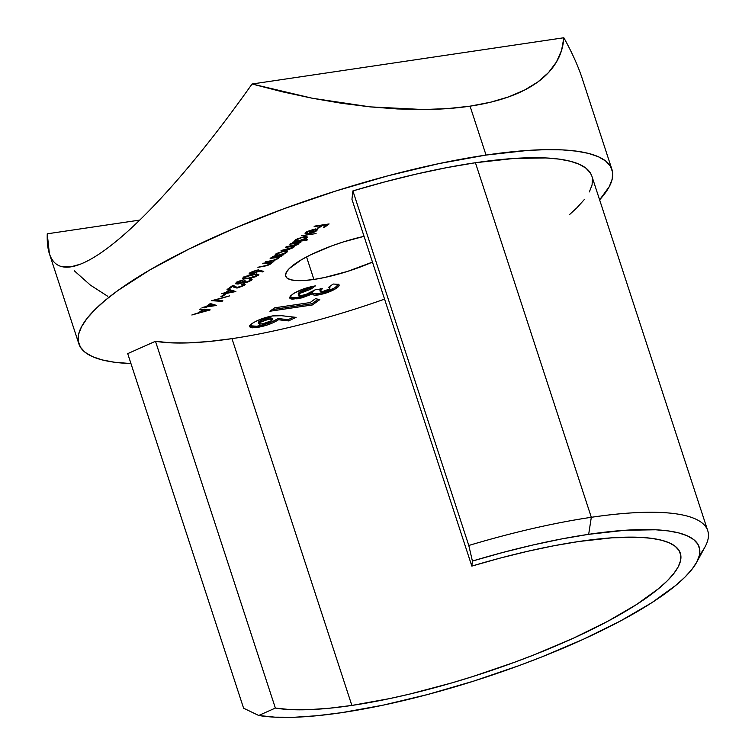 <?xml version="1.0" encoding="UTF-8"?>
<svg xmlns="http://www.w3.org/2000/svg" width="755" height="755" viewBox="0 0 755 755"><rect width="100%" height="100%" fill="white"/><g stroke="black" fill="none" stroke-linecap="round" stroke-linejoin="round"><path stroke-width="1.13" d="M696.62 562.371L705.057 546.865A259.276 60.532 161.9 0 0 591.316 517.298L588.673 534.323A246.055 57.437 -18.1 0 1 696.62 562.371A246.055 57.437 -18.1 0 1 341.921 712.626L383.21 705.142L427.651 694.515L473.536 681.161L519.11 665.589L541.231 657.152L583.068 639.4L620.374 621.035L651.725 602.764L675.914 585.285L685.021 577.056L692.005 569.27L696.808 562.013L699.385 555.35L699.706 549.338L697.771 544.034L693.6 539.504L687.22 535.786L678.707 532.907L668.147 530.897L655.623 529.784L625.225 530.265L588.673 534.323L591.316 517.298A259.276 60.532 161.9 0 0 468.789 545.478L472.404 561.059A246.055 57.437 -18.1 0 1 588.673 534.323L561.588 538.947L532.841 545.016L502.943 552.433L472.404 561.059L471.828 566.099A226.207 52.803 -18.1 0 1 578.726 541.514A226.207 52.803 -18.1 0 1 680.312 553.198A226.207 52.803 -18.1 0 1 577.367 636.371A226.207 52.803 -18.1 0 1 351.868 705.434A226.207 52.803 -18.1 0 1 275.367 708.058L155.483 341.269A226.207 52.803 161.9 0 0 231.983 338.646L351.868 705.434L231.983 338.646A226.207 52.803 161.9 0 0 384.569 299.122M707.746 530.699L591.863 176.132A259.276 60.532 161.9 0 0 475.423 162.731L591.316 517.298A259.276 60.532 -18.1 0 1 707.746 530.699A259.276 60.532 -18.1 0 1 699.441 555.076M591.882 176.198L590.382 172.97L585.984 168.195L579.264 164.269L570.299 161.24L559.162 159.126L545.969 157.946L513.938 158.456L475.423 162.731L446.875 167.61L416.59 174.009L385.088 181.823L352.896 190.911L468.789 545.478A259.276 60.532 -18.1 0 1 591.316 517.298L475.423 162.731A259.276 60.532 161.9 0 0 352.896 190.911L351.943 199.301L471.828 566.099L351.943 199.301L352.896 190.911L468.789 545.478L472.404 561.059L471.828 566.099L499.914 558.162L527.396 551.348L553.821 545.761L578.726 541.514L612.324 537.777L640.278 537.333L651.782 538.362L661.503 540.212L669.326 542.854L675.187 546.28L679.019 550.442L680.802 555.312L680.51 560.842L678.141 566.967L673.724 573.649L667.297 580.803L658.926 588.362L636.692 604.434L607.869 621.233L573.564 638.117L535.106 654.434L514.768 662.192L472.875 676.508L451.716 682.935L409.993 694.015L389.825 698.554L351.868 705.434L328.897 708.284L308.267 709.691L290.316 709.615L275.367 708.058L258.71 715.485L243.601 708.199L127.708 353.633L155.483 341.269L127.708 353.633L243.601 708.199L258.71 715.485L274.971 717.165L294.488 717.25L316.94 715.731L341.921 712.626A246.055 57.437 -18.1 0 1 258.71 715.485L275.367 708.058L155.483 341.269L170.432 342.817L188.382 342.893L209.012 341.496L231.983 338.646M313.901 279.444A62.835 14.666 -18.1 0 1 285.683 276.198A62.835 14.666 -18.1 0 1 364.052 236.334L343.308 241.949L331.671 245.922L310.399 254.954L301.594 259.654L289.297 268.535L286.287 272.376L285.55 275.613L287.108 278.123L290.911 279.812L296.809 280.605L304.567 280.482L313.901 279.444L324.442 277.538L347.517 271.413L372.47 262.098A62.835 14.666 -18.1 0 1 313.901 279.444L306.539 256.917L313.901 279.444M486.041 155.068A280.445 65.468 -18.1 0 1 611.975 169.554A280.445 65.468 -18.1 0 1 599.612 199.848L609.285 186.627L612.22 179.029L612.588 172.178L610.38 166.138L605.623 160.975L598.356 156.729L588.655 153.444L576.612 151.16L562.343 149.886L545.978 149.65L527.688 150.434L486.041 155.068L470.054 106.162L486.041 155.068L438.976 163.599L388.325 175.707L336.022 190.93L284.078 208.682L234.494 228.274L189.165 248.961L149.849 269.941L118.044 290.411L105.351 300.207L94.979 309.588L87.014 318.459L81.531 326.736L78.596 334.333L78.237 341.184L80.445 347.225L85.202 352.387L92.469 356.634L102.161 359.909L114.213 362.202L130.964 363.58A280.445 65.468 -18.1 0 1 78.841 343.808A280.445 65.468 -18.1 0 1 206.464 240.694A280.445 65.468 -18.1 0 1 486.041 155.068M508.681 96.867C497.243 100.934 484.37 104.039 470.054 106.162C455.737 108.286 440.156 109.409 423.3 109.532L370.101 106.87L312.343 98.254L252.066 84.003L282.379 91.808L312.343 98.254L341.666 103.293L370.101 106.87L397.394 108.956L423.3 109.532L447.592 108.597L470.054 106.162L490.476 102.236L508.681 96.867L524.508 90.09L537.815 81.984C529.699 87.882 519.987 92.846 508.681 96.867M556.426 62.042C551.943 69.583 545.742 76.236 537.815 81.984L548.489 72.603L556.426 62.042L561.56 50.387L563.853 37.75C563.211 46.706 560.738 54.804 556.426 62.042M210.296 303.538L206.134 306.539L202.076 307.596L205.351 307.115L204.331 307.842L205.794 307.625L206.804 306.898L216.628 305.435L210.296 303.538L206.134 306.539L202.076 307.596L205.351 307.115L204.331 307.842L205.794 307.625L206.804 306.898L216.628 305.435L210.296 303.538M224.244 294.299L220.866 296.734L222.319 296.517L225.698 294.082L224.244 294.299L220.866 296.734L222.319 296.517L225.698 294.082L224.244 294.299M242.95 285.579L237.051 287.457L233.012 285.239L227.047 289.552L228.501 289.335L232.587 286.381L236.787 288.023L244.365 285.399L245.026 284.125L242.497 284.031L241.713 284.597L243.459 284.682L243.138 285.437L238.174 287.381L235.484 286.834L233.012 285.239L227.047 289.552L228.501 289.335L232.587 286.381L234.182 287.41L237.495 287.938L244.365 285.399L245.186 284.314L242.497 284.031L241.713 284.597L243.563 284.805L242.95 285.579M243.214 277.661L242.468 278.614L243.336 279.057L250.245 278.293L255.964 276.613L258.861 274.509L254.822 274.263L246.158 276.198L242.478 278.67L247.64 278.746L258.135 275.452L258.852 274.471L253.605 274.433L243.214 277.661M263.504 263.212L262.712 263.778L269.903 262.957L269.686 264.071L267.053 265.298L257.88 267.279L267.213 265.637L271.149 263.721L271.668 263.061L271.215 262.523L273.867 261.674L263.504 263.212L262.712 263.778L269.12 262.9L270.299 263.24L269.686 264.071L265.996 265.571L257.88 267.279L263.174 266.487L270.818 263.976L271.215 262.523L273.867 261.674L263.504 263.212M283.88 254.435L281.964 254.728L287.551 251.67L286.504 250.773L284.144 250.981L277.623 253.123L275.32 254.633L275.311 255.709L272.725 256.549L283.097 255.011L283.88 254.435L281.964 254.728L286.655 252.538L287.617 251.255L284.692 250.896L275.952 254.114L275.311 255.709L272.725 256.549L283.88 254.435M307.757 239.59L301.566 240.505L307.238 237.438L306.19 236.541L303.831 236.759L297.319 238.901L295.016 240.401L294.997 241.487L292.411 242.317L306.964 240.156L307.757 239.59L301.566 240.505L306.351 238.306L307.313 237.032L304.378 236.664L295.639 239.882L294.997 241.487L292.411 242.317L307.757 239.59M307.304 233.446L307.483 232.059L310.248 230.69L313.636 229.803L308.389 233.871L314.873 231.861L317.732 229.454L313.58 229.388L307.729 231.351L305.369 232.946L305.086 233.474L306.011 234.041L307.304 233.446L306.662 232.965L307.313 231.568L307.483 232.059L313.636 229.803L307.898 233.946L312.192 232.908L316.817 230.747L317.393 229.218L314.675 229.199L306.105 232.323L305.095 233.606L306.011 234.041L307.304 233.446L306.275 231.889M338.674 284.409L336.371 286.768L336.777 287.985C339.089 286.334 339.703 285.126 338.636 284.371L333.153 284.031L328.425 287.438L330.02 287.919L329.171 289.099L323.366 291.458L320.167 291.317L322.291 288.74L315.203 289.788L305.794 294.497L301.198 295.535L298.64 295.214L299.14 293.931L301.858 292.147L310.673 289.297L315.401 285.881L302.717 289.193L294.393 293.044L290.92 295.545L289.524 297.63L290.213 298.678L292.298 299.188L302.009 297.866L312.863 293.733L313.344 294.837L314.731 295.177L320.658 294.525L334.276 289.552L338.655 286.324L339.146 285.39L338.636 284.371L333.153 284.031L328.425 287.438L330.001 287.872L329.171 289.099L322.498 291.619L320.139 291.251L322.291 288.74L315.203 289.788C312.117 292.213 307.691 294.101 301.906 295.441L298.536 295.035L299.839 293.374L310.673 289.297L315.401 285.881C306.143 287.523 298.489 290.335 292.459 294.318L289.571 297.998L297.102 298.867L312.863 293.733L312.863 294.318M281.549 315.694L272.008 315.986L259.239 319.78L253.727 322.442L250.075 325.254L249.773 326.896L252.604 327.821L265.741 325.49L273.074 322.762L278.51 319.752L288.504 320.903L296.111 317.374L281.549 315.694L273.348 315.769C264.807 317.308 257.653 319.931 251.896 323.631L249.631 326.622L257.087 327.481C265.543 326.037 272.678 323.461 278.51 319.752L288.504 320.903L296.111 317.374L281.549 315.694M569.61 214.514L576.943 207.767L584.304 199.565M589.372 191.912L592.08 184.89L592.42 178.557M315.496 298.659L310.097 302.566L274.631 307.823L269.903 311.239L312.466 304.926L319.771 299.65L315.496 298.659L310.097 302.566L274.631 307.823L269.903 311.239L312.466 304.926L319.771 299.65L315.496 298.659M314.911 226.056L314.127 226.632L321.035 225.603L317.553 228.123L319.006 227.906L322.498 225.386L326.858 224.745L323.376 227.264L324.829 227.047L329.105 223.952L314.911 226.056L314.127 226.632L321.035 225.603L317.553 228.123L319.006 227.906L322.498 225.386L326.858 224.745L323.376 227.264L324.829 227.047L329.105 223.952L314.911 226.056M301.528 235.73L316.081 233.578L301.528 235.73M290.618 243.62L289.826 244.186L297.093 243.318L297.564 243.667L297.026 244.309L285.437 247.357L292.619 246.479L293.185 246.809L292.638 247.489L281.049 250.528L289.401 249.188L293.251 247.734L294.45 246.498L293.62 246.064L297.319 244.743L298.876 243.535L298.395 242.921L300.981 242.081L290.618 243.62L289.826 244.186L294.186 243.544C297.083 243.016 298.027 243.27 297.026 244.309L286.23 246.791L285.437 247.357L289.476 246.762C292.572 246.177 293.629 246.413 292.638 247.489L281.049 250.528L286.664 249.697L293.77 247.395L293.62 246.064L298.168 244.224L298.961 243.346L298.395 242.921L300.981 242.081L290.618 243.62M270.922 257.842L270.139 258.418L276.991 257.54L277.708 257.823L277.113 258.701L273.942 260.079L265.298 261.909L274.641 260.277L278.576 258.361L279.095 257.7L278.633 257.153L281.294 256.313L270.922 257.842L270.139 258.418L276.547 257.531L277.727 257.87L277.113 258.701L273.414 260.201L265.298 261.909L270.592 261.126L278.246 258.616L278.633 257.153L281.294 256.313L270.922 257.842M259.909 270.441L256.766 270.347L252.934 271.356L249.792 272.914L249.075 274.131L253.199 273.876L258.974 271.102L262.391 271.932L263.769 271.375L256.766 270.347L249.792 272.914L248.99 273.999L251.396 274.244L258.974 271.102L262.391 271.932L263.769 271.375L259.909 270.441M251.141 278.982L251.368 280.341L252.113 279.35L250.339 278.991L249.546 279.558L249.896 280.558L248.178 281.492L245.384 282.21L244.894 281.851L245.837 280.888L244.384 281.105L239.071 283.427L237.315 283.455L237.551 282.615L243.582 279.803L239.033 281.153L235.513 283.625L238.363 283.993L243.223 282.427L244.695 282.795L248.603 281.757L251.774 280.011L252.057 279.246L251.443 279.01L249.546 279.558L250.462 279.822L249.896 280.558L245.913 282.162L244.875 282.03L245.837 280.888L238.684 283.493L237.136 283.276L243.582 279.803L236.475 282.53L235.532 283.757L238.014 284.05L243.242 282.512M229.539 289.637L225.377 292.638L221.309 293.695L224.584 293.214L223.574 293.94L235.862 291.543L229.539 289.637L225.377 292.638L221.309 293.695L224.584 293.214L223.574 293.94L235.862 291.543L229.539 289.637M211.636 300.688L221.998 301.349L222.838 300.735L214.59 300.282L229.539 295.903L211.636 300.688L221.998 301.349L222.838 300.735L214.59 300.282L229.539 295.903L211.636 300.688M210.183 309.88L200.16 308.984L199.301 309.607L202.51 309.89L198.537 312.768L191.836 314.995L210.069 309.965L200.16 308.984L199.301 309.607L202.51 309.89L198.537 312.768L191.836 314.995L210.183 309.88M50.368 256.275L49.386 253.689L47.254 233.814L139.751 220.082L47.254 233.814C46.961 243.478 47.999 250.971 50.368 256.275C52.841 261.843 56.559 265.269 61.514 266.553C66.61 267.883 72.858 267.11 80.238 264.231L70.715 266.874L61.514 266.553M105.785 249.395C96.234 256.37 87.722 261.315 80.238 264.231C87.731 261.315 96.244 256.37 105.785 249.395C115.317 242.412 125.755 233.503 137.099 222.649C125.755 233.503 115.317 242.421 105.785 249.395M583.662 83.059C579.481 69.101 572.875 54.001 563.853 37.75L252.066 84.003C238.136 103.662 224.697 121.744 211.759 138.231C198.188 155.549 185.239 171.168 172.904 185.088C160.211 199.424 148.273 211.947 137.099 222.649M107.833 296.347L90.374 285.107L74.358 270.847M563.853 37.75L252.066 84.003M250.641 326.396L256.691 326.264L263.816 324.716L272.678 321.536L278.114 318.525L288.108 319.676L293.686 317.091L288.108 319.676L288.504 320.903L288.108 319.676L278.114 318.525L278.51 319.752L278.114 318.525C272.281 322.234 265.137 324.82 256.691 326.264L257.087 327.481L256.691 326.264L249.376 325.669M258.323 322.13L263.57 319.167M266.175 318.393L270.592 317.723L272.121 318.516M272.546 319.45L272.14 318.223L268.601 317.902L268.997 319.129L268.601 317.902L259.22 321.205L259.626 322.432L268.997 319.129L272.546 319.45L271.649 320.639L262.249 324.008L258.701 323.659L259.626 322.432L259.22 321.205L258.304 322.432L258.701 323.659M259.059 322.895L266.572 319.61L270.988 318.95L272.527 319.733L269.837 321.696L264.703 323.517L259.475 324.121L259.041 322.923M318.185 299.282L312.07 303.699L312.466 304.926L312.07 303.699L272.14 309.625L312.07 303.699L318.185 299.282M330.02 287.919L329.586 286.607M339.118 284.937L338.636 284.371M312.863 293.733L312.466 292.515L312.863 293.733C312.513 295.073 314.307 295.479 318.261 294.96C325.754 293.544 331.926 291.222 336.777 287.985L336.371 286.768C331.52 290.005 325.358 292.327 317.864 293.733L318.261 294.96L317.864 293.733L312.796 293.525M289.42 297.168L292.912 297.989L298.574 297.328L304.784 295.715L312.466 292.515L296.706 297.649L297.102 298.867L296.706 297.649L289.58 297.31M306.738 288.92L310.277 288.08L312.579 286.409L310.277 288.08L310.673 289.297L310.277 288.08L299.433 292.147L299.839 293.374L299.433 292.147L298.14 293.808L298.536 295.035M320.177 289.052L320.139 291.251M338.75 284.173L334.805 287.806L325.499 291.855L316.534 293.903L312.579 293.317M305.784 289.203L300.348 291.543L298.244 293.988M320.554 288.665L319.771 290.09M324.603 226.368L324.829 227.047L324.603 226.368M318.789 227.236L319.006 227.906L318.789 227.236M305.209 232.738L306.445 232.427L305.605 232.814L306.011 234.041L305.52 232.795M316.94 229.105L316.42 229.52L316.817 230.747L316.137 229.709M317.024 229.02L316.185 229.907L315.911 229.067L316.251 230.105L315.505 230.964L309.965 233.191L314.675 229.199L316.185 229.907L314.467 231.587L309.965 233.191L309.767 232.597L309.965 233.191L314.826 229.671L315.996 229.784M296.036 240.496L294.771 240.685L296.036 240.496M294.743 240.722L294.997 241.487L294.743 240.722M306.549 236.589L305.945 237.089L306.351 238.306L305.728 237.24M305.53 237.363L306.841 236.221M297.196 239.854L296.555 239.863M305.067 238.505L298.367 240.987L296.12 240.76L296.715 239.212L296.885 239.713L303.444 236.834L305.813 237.504L304.491 238.882L300.15 240.619L296.196 240.873L297.461 239.344L301.792 237.627L305.105 237.164L305.747 237.844L305.067 238.505M298.961 243.346L298.395 242.921M298.565 242.119L297.763 242.997L298.168 244.224L297.432 243.223M294.441 246.46L293.62 246.064M293.601 245.998L293.77 247.395L293.053 246.385M292.77 245.526L293.176 246.743L292.638 247.489M297.149 242.355L297.555 243.582L297.026 244.309M292.846 246.507L293.695 245.913M297.376 243.252L298.31 242.525M276.349 254.728L275.084 254.916L276.349 254.728M275.056 254.954L275.311 255.709L275.056 254.954M286.862 250.811L286.258 251.311L286.655 252.538L286.041 251.462M285.852 251.594L287.155 250.443M277.51 254.076L276.868 254.086M285.371 252.736L278.67 255.209L276.434 254.982L277.028 253.435L277.198 253.944L283.757 251.056L286.126 251.726L284.805 253.104L280.454 254.841L276.5 255.105L277.774 253.567L282.106 251.849L285.409 251.396L286.06 252.066L285.371 252.736M278.236 255.936L278.246 258.616L277.614 257.549L278.699 256.474M276.387 257.04L276.547 257.531L276.387 257.04M277.038 257.219L276.405 257.691M270.809 261.296L270.818 263.976L270.196 262.91M268.959 262.4L269.12 262.9L268.959 262.4M269.611 262.589L268.978 263.051M270.158 262.938L271.272 261.843M262.07 270.969L262.391 271.932L262.07 270.969M258.691 270.243L258.974 271.102L258.691 270.243M258.578 269.884L257.804 270.517L258.201 271.743L257.804 270.517L257.398 270.79M251.236 273.754L251.396 274.244L251.236 273.754M250.49 273.093L249.509 273.131M249.499 273.131L250.575 273.084M257.219 270.894L258.219 270.196M256.908 271.838L252.104 273.688L250.622 273.48L251.028 272.177L251.207 272.725L255.803 270.526L256.908 271.838L256.502 272.111L252.736 273.574L250.613 273.404L255.313 271.036L257.436 271.017L256.908 271.838L257.493 271.102L257.096 269.884M256.794 274.801L257.917 274.084L258.135 275.452L257.729 274.225L257.04 274.669M244.044 277.868L242.987 277.84M242.94 277.831L243.799 277.868M252.821 275.009C256.209 274.358 257.483 274.584 256.653 275.679L248.433 278.17L245.196 278.463L244.469 276.925L244.639 277.462L252.68 274.575L257.134 274.971L255.313 276.405L249.424 278.019L244.46 278.387L244.403 277.661L246.394 276.566L252.821 275.009M243.742 276.943L244.148 278.161L244.639 277.462M250.065 278.623L250.471 279.841L249.896 280.558M243.223 282.427L245.111 282.738L244.894 282.059L245.111 282.738L251.368 280.341L250.962 279.114L250.358 279.51M243.299 281.568L244.714 281.511L242.817 281.209M237.853 283.559L238.014 284.05L237.853 283.559M237.013 282.899L235.994 282.917M237.731 281.766L237.91 282.332L237.731 281.766M251.189 278.944L249.773 279.831M244.979 280.983L245.507 280.945M244.29 283.927L244.365 285.399L243.969 284.173L243.459 284.512M237.344 287.466L237.495 287.938L237.344 287.466M235.456 286.815L233.786 286.183L234.182 287.41L232.682 285.484L234.267 286.475M232.37 285.711L232.587 286.381L232.37 285.711M228.284 288.655L228.501 289.335L228.284 288.655M242.959 282.71L243.686 282.691M244.45 283.776L243.384 284.559M235.768 286.825L234.88 286.711M233.22 290.647L232.729 290.722L233.22 290.647M225.821 292.317L226.038 292.997L225.821 292.317M224.707 292.742L225.028 293.723L224.707 292.742M226.83 292.43L229.445 290.533L229.227 289.863L229.445 290.533L232.993 291.515L232.653 290.496L232.993 291.515L226.83 292.43L226.604 291.751L226.83 292.43L229.445 290.533L232.993 291.515L226.83 292.43M222.102 295.847L222.319 296.517L222.102 295.847M221.781 300.679L221.998 301.349L221.781 300.679M213.976 304.548L213.495 304.624L213.976 304.548M206.577 306.219L206.804 306.898L206.577 306.219M205.464 306.643L205.794 307.625L205.464 306.643M207.587 306.332L210.201 304.435L209.984 303.765L210.201 304.435L213.75 305.416L213.42 304.397L213.75 305.416L207.587 306.332L207.37 305.652L207.587 306.332L210.201 304.435L213.75 305.416L207.587 306.332M202.283 309.173L202.51 309.89L202.283 309.173M207.37 310.324L200.405 312.249L200.188 311.579L200.405 312.249L203.539 309.984L203.303 309.267L203.539 309.984L207.37 310.324L207.134 309.607L207.37 310.324L200.405 312.249L203.539 309.984L207.37 310.324M316.185 229.907L315.835 228.793M256.738 273.754L256.653 275.679M582.52 79.435L611.975 169.554M78.841 343.808L49.386 253.689M296.12 240.76L295.724 239.533M305.813 237.504L305.416 236.277M276.434 254.982L276.028 253.765M286.126 251.726L285.73 250.509M277.727 257.87L277.321 256.643M270.299 263.24L269.894 262.013M250.622 273.48L250.216 272.262M237.136 283.276L236.74 282.059M244.875 282.03L244.478 280.803M243.563 284.805L243.157 283.587"/></g></svg>
